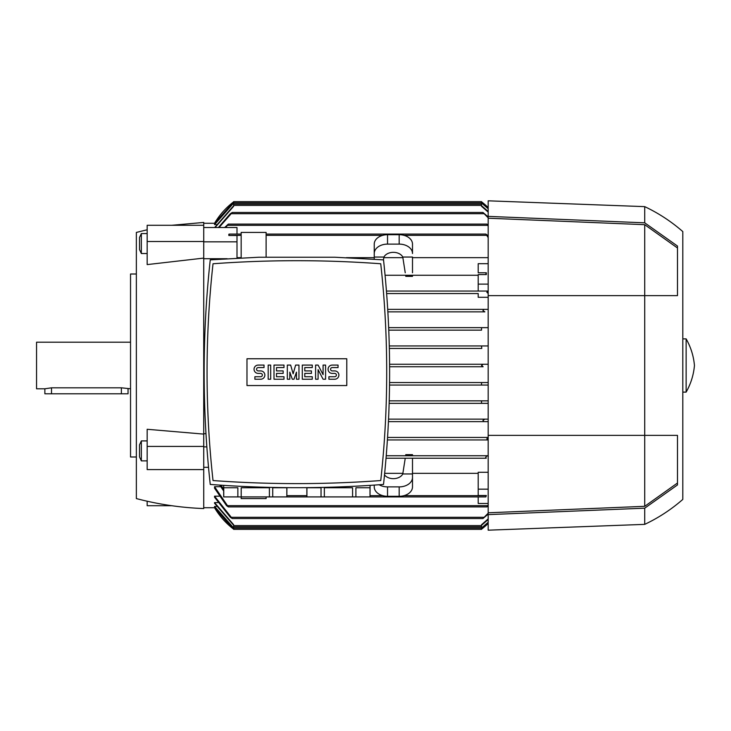 <?xml version="1.0" encoding="UTF-8"?>
<svg xmlns="http://www.w3.org/2000/svg" width="731" height="731" viewBox="0 0 731 731"><rect width="100%" height="100%" fill="white"/><g stroke="black" fill="none" stroke-linecap="round" stroke-linejoin="round"><path stroke-width="1.1" d="M481.994 527.937L483.118 527.937L488.18 523.487A74.854 74.854 0 0 1 481.528 529.189L483.127 527.928M232.083 527.937L233.673 529.189A74.854 74.854 0 0 1 214.539 507.725L232.083 527.937L233.207 527.937M203.73 507.725L215.152 507.725M233.673 528.294L214.539 506.702L216.431 506.373M233.673 525.324L214.539 503.266L214.539 502.599L217.774 502.599M214.539 496.175L232.257 518.535L230.329 517.292L214.539 497.217L214.539 496.175L219.199 496.175M214.539 486.691L228.319 506.894L226.546 505.651L214.539 488.189L214.539 486.691L220.707 486.691M203.73 467.319L208.518 467.319M203.73 446.879L206.836 446.879M203.73 433.711L205.968 433.711M488.18 293.469L486.873 292.309L487.44 291.057L386.452 291.057L478.202 291.057L478.202 274.573L486.353 274.573L485.868 274.006L486.343 272.764L478.202 272.764L478.202 263.681L488.18 263.681M478.202 275.258L385.082 275.258L478.202 275.258M412.494 275.258L412.494 276.364L405.796 276.364L405.623 275.258M374.235 257.668L346.302 257.668M241.157 257.668L236.999 257.668M227.167 258.719L203.73 258.719M360.922 481.82L363.947 481.656M364.321 481.628L374.628 480.98M219.136 480.98L229.443 481.628M229.826 481.656L232.842 481.82M210.245 484.434C268.003 488.774 325.761 488.774 383.519 484.434C391.642 409.579 391.642 334.725 383.519 259.87L334.807 257.23L258.957 257.23L210.245 259.87C202.121 334.725 202.121 409.579 210.245 484.434M380.741 263.763A1151.38 1151.38 0 0 0 213.023 263.763A988.102 988.102 0 0 0 213.023 480.55A1151.38 1151.38 0 0 0 380.741 480.55A988.102 988.102 0 0 0 380.741 263.763M346.786 385.548L246.977 385.548L246.977 358.766L346.786 358.766L346.786 385.548M334.725 379.225A4.158 4.158 0 0 0 338.882 375.067A4.158 4.158 0 0 0 334.725 370.909L332.23 370.909A1.663 1.663 0 0 1 330.567 369.246A1.663 1.663 0 0 1 332.23 367.583L338.051 367.583L338.051 365.08L332.23 365.08A4.158 4.158 0 0 0 328.073 369.246A4.158 4.158 0 0 0 332.23 373.404L334.725 373.404A1.663 1.663 0 0 1 336.388 375.067A1.663 1.663 0 0 1 334.725 376.73L328.904 376.73L328.904 379.225L334.725 379.225M312.265 376.73L312.265 379.225L302.287 379.225L302.287 365.08L312.265 365.08L312.265 367.583L304.781 367.583L304.781 370.909L311.433 370.909L311.433 373.404L304.781 373.404L304.781 376.73L312.265 376.73M283.993 376.73L283.993 379.225L274.006 379.225L274.006 365.08L283.993 365.08L283.993 367.583L276.501 367.583L276.501 370.909L283.162 370.909L283.162 373.404L276.501 373.404L276.501 376.73L283.993 376.73M260.702 379.225A4.158 4.158 0 0 0 264.86 375.067A4.158 4.158 0 0 0 260.702 370.909L258.207 370.909A1.663 1.663 0 0 1 256.544 369.246A1.663 1.663 0 0 1 258.207 367.583L264.028 367.583L264.028 365.08L258.207 365.08A4.158 4.158 0 0 0 254.05 369.246A4.158 4.158 0 0 0 258.207 373.404L260.702 373.404A1.663 1.663 0 0 1 262.365 375.067A1.663 1.663 0 0 1 260.702 376.73L254.881 376.73L254.881 379.225L260.702 379.225M270.68 365.08L270.68 379.225L268.186 379.225L268.186 365.08L270.68 365.08M289.814 372.152L289.814 379.225L287.32 379.225L287.32 365.08L290.646 365.08L293.14 373.815L295.635 365.08L298.961 365.08L298.961 379.225L296.466 379.225L296.466 372.152L293.972 379.225L292.309 379.225L289.814 372.152M318.095 369.658L318.095 379.225L315.6 379.225L315.6 365.08L318.095 365.08L323.084 374.647L323.084 365.08L325.578 365.08L325.578 379.225L323.084 379.225L318.095 369.658M338.471 487.769L352.58 487.769L352.58 496.916L324.354 496.916L324.354 487.769L338.471 487.769M355.906 496.916L355.906 487.769L370.014 487.769L370.014 496.916L352.58 496.916M370.078 485.375L370.014 496.916M255.293 487.769L269.41 487.769L269.41 496.916L241.184 496.916L241.184 487.769L255.293 487.769M272.727 496.916L272.727 487.769L286.844 487.769L286.844 496.916L269.41 496.916M286.899 487.659L286.844 496.916M241.184 496.916L223.686 496.916L223.686 485.375M223.75 496.916L223.75 487.769L237.858 487.769L237.858 496.916M324.354 496.916L286.899 496.916M306.919 496.916L306.919 487.769L321.037 487.769L321.037 496.916M478.202 272.764L486.206 272.764M236.999 258.162L236.999 235.492L228.849 235.492L241.157 235.336M228.995 235.336L229.333 234.084L228.849 234.222L228.849 235.492M229.333 234.084L241.157 234.084M266.111 257.23L266.111 232.421L241.157 232.421L241.157 257.952M236.999 234.084L236.999 227.533L203.73 227.533M203.73 241.842L236.999 241.842M379.115 484.763A13.304 9.412 180 0 0 387.54 486.892L399.181 486.892A13.304 9.412 180 0 0 412.494 477.48L412.494 458.236L386.041 458.236L486.206 458.236L485.868 456.994M485.612 457.707C486.453 455.934 487.358 455.459 488.317 456.272M386.251 455.742L488.18 455.742L386.251 455.742M488.18 439.943L387.412 439.943L487.44 439.943L486.873 438.691L488.18 437.531M488.18 421.641L388.453 421.641L483.858 421.641L482.935 420.398L484.872 419.146L488.18 419.146L388.563 419.146L484.872 419.146M488.18 403.348L389.166 403.348L481.528 403.348L481.528 400.853L488.18 400.853L389.239 400.853L481.528 400.853M488.18 385.045L389.559 385.045L481.528 385.045L481.528 382.569L488.18 382.551L389.586 382.551L481.775 382.551M483.118 366.752L389.623 366.752L483.118 366.752L481.528 365.5L483.127 364.248M389.605 364.248L488.18 364.248L389.605 364.248M481.775 348.449L389.367 348.449L481.775 348.449L481.528 345.955L488.18 345.955M389.303 345.955L481.528 345.955L389.303 345.955M481.528 330.147L388.782 330.147L481.528 330.147L481.528 327.652L488.18 327.652M388.673 327.652L481.528 327.652L388.673 327.652M484.872 311.854L387.878 311.854L484.872 311.854L482.935 310.602L483.858 309.359L488.18 309.359M387.722 309.359L483.858 309.359L387.722 309.359M486.353 274.573L486.343 272.764M412.494 272.764L412.494 257.047L402.772 257.047L405.239 272.764M383.4 259.861L383.949 257.047A9.978 7.054 0 0 1 393.36 252.341A9.978 7.054 0 0 1 402.772 257.047M412.494 253.52L412.494 244.108A13.304 9.412 180 0 0 399.181 234.706L387.54 234.706A13.304 9.412 180 0 0 374.235 244.108L374.235 253.52A13.304 9.412 0 0 1 387.54 244.108L399.181 244.108A13.304 9.412 0 0 1 412.494 253.52L412.494 253.355M374.235 259.203L374.235 253.52M374.235 253.355L374.235 257.047L383.949 257.047M402.964 257.668L383.766 257.668M488.18 237.593L485.868 234.084L488.18 235.821M266.111 234.084L485.868 234.084M374.235 485.101L374.235 486.892A13.304 9.412 0 0 0 387.54 496.294L399.181 496.294A13.304 9.412 0 0 0 412.494 486.892L412.494 477.48M412.494 477.645L412.494 473.953L402.772 473.953A9.978 7.054 180 0 1 393.36 478.659A9.978 7.054 180 0 1 384.515 474.867M405.239 458.236L402.772 473.953M384.67 473.332L402.964 473.332M370.078 496.916L485.868 496.916L486.343 495.508L478.202 495.508L478.202 472.281L488.18 472.281M412.494 473.332L478.202 473.332M486.343 495.508L485.868 496.916M241.157 496.916L241.157 498.579L266.111 498.579L266.111 496.916M220.963 485.192L223.686 489.167M223.686 490.994L219.702 485.11M488.18 503.467L478.202 503.467L478.202 496.916M488.18 514.103L482.935 518.535L488.18 513.18M232.257 518.535L482.935 518.535M214.539 502.599L233.673 524.748L233.673 526.859L481.528 526.859L481.528 524.748L488.18 518.891M214.539 506.373L233.673 528.01L233.673 529.354L481.528 529.354L481.528 528.01L488.18 522.272M488.18 522.564L481.528 528.294M228.319 506.894L486.873 506.894L488.18 504.856M224.645 227.533L228.319 224.106L225.778 227.533M488.18 226.144L486.873 224.106L488.18 224.892M228.319 224.106L486.873 224.106M171.776 225.285L203.73 222.443L203.73 508.557C180.904 507.707 158.444 504.381 136.359 498.579L136.359 232.421L147.169 229.781M203.73 258.098L147.169 264.595L147.169 225.285L203.73 225.285M136.359 274.006L130.538 274.006L130.538 456.994L136.359 456.994M130.538 342.209L36.55 342.209L36.55 388.791L44.865 388.791L51.517 387.814L121.383 387.814L130.538 388.791M44.865 388.791L44.865 393.781L128.044 393.781L128.044 388.791M141.348 233.564L139.52 237.484L139.52 249.6L141.348 253.529L141.348 233.564L147.169 233.564M203.73 469.585L147.169 469.585L147.169 429.28L203.73 434.104M141.348 440.912L139.52 444.841L139.52 456.948L141.348 460.877L141.348 440.912L147.169 440.912M203.73 446.422L147.169 446.422M203.73 241.504L147.169 241.504M147.169 501.219L147.169 505.715L171.776 505.715M478.202 489.158L488.18 489.158M486.206 458.236L412.494 458.236M412.494 455.742L412.494 454.636L405.796 454.636L405.623 455.742M387.567 437.449L488.18 437.449L387.567 437.449M488.18 297.289L478.202 297.289L478.202 293.551L386.644 293.551L478.202 293.551M487.44 291.057L478.202 291.057M478.202 284.121L488.18 284.121M488.18 257.668L412.494 257.668M387.412 439.943L487.44 439.943M488.18 519.485L481.528 525.324M488.18 506.108L486.873 506.894M216.431 224.627L214.539 224.298L233.673 202.706M215.152 223.275L214.539 223.275A74.854 74.854 0 0 1 233.673 201.811L214.539 223.275L203.73 223.275M483.109 203.054L481.528 201.811A74.854 74.854 0 0 1 488.18 207.513L483.118 203.063L481.994 203.063M214.539 224.627L233.673 202.99L233.673 201.646L481.528 201.646L481.528 202.99L488.18 208.728M233.673 201.646L481.528 201.646M481.528 202.706L488.18 208.436M214.658 227.533L233.673 205.676M488.18 212.109L481.528 206.252L481.528 204.141L233.673 204.141L233.673 206.252L215.042 227.533M218.359 227.533L230.329 213.708L232.257 212.465L219.035 227.533M488.18 217.82L482.935 212.465L488.18 216.897M232.257 212.465L482.935 212.465M481.528 205.676L488.18 211.515M488.18 514.624L488.18 530.185L644.715 524.365L644.715 508.173L488.18 514.624L488.18 435.365L677.482 435.365L677.482 484.945L644.715 508.173M488.18 216.376L644.715 222.827L644.715 206.635L488.18 200.815L488.18 435.365M644.715 222.827L677.482 246.055L677.482 295.635L644.715 295.635L644.715 506.318L488.18 512.787M644.715 206.635C658.567 213.187 671.268 221.502 682.809 231.59L682.809 499.41C671.268 509.498 658.567 517.813 644.715 524.365M686.135 365.5L686.135 392.118C690.832 383.848 693.609 374.976 694.45 365.5C693.609 356.024 690.832 347.152 686.135 338.882L686.135 365.5M488.18 218.213L644.715 224.682L677.482 247.992M644.715 224.682L644.715 295.635L488.18 295.635M677.482 483.008L644.715 506.318M399.181 234.706L399.181 244.108M387.54 234.706L387.54 244.108M266.111 235.336L382.742 235.336M403.978 235.336L486.206 235.336M399.181 486.892L399.181 496.294M387.54 486.892L387.54 496.294M286.899 495.664L306.865 495.664M370.078 495.664L382.742 495.664M403.978 495.664L486.206 495.664M231.343 517.292L483.858 517.292M233.673 525.607L481.528 525.607M233.673 528.102L481.528 528.102M227.752 505.651L487.44 505.651M227.752 225.349L487.44 225.349M121.383 393.781L121.383 387.814M51.517 393.781L51.517 387.814M232.083 203.063L233.207 203.063M233.673 202.898L481.528 202.898M233.673 205.393L481.528 205.393M231.343 213.708L483.858 213.708M306.865 487.659L306.865 496.916M147.169 253.529L141.348 253.529M147.169 460.877L141.348 460.877M682.809 392.118L686.135 392.118M682.809 338.882L686.135 338.882"/></g></svg>
